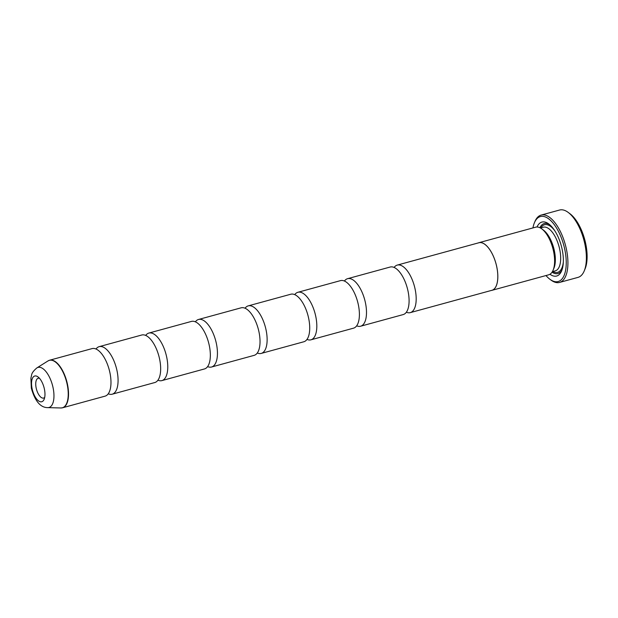 <?xml version="1.0" encoding="UTF-8"?>
<svg xmlns="http://www.w3.org/2000/svg" width="618" height="618" viewBox="0 0 618 618"><rect width="100%" height="100%" fill="white"/><g stroke="black" fill="none" stroke-linecap="round" stroke-linejoin="round"><path stroke-width="0.93" d="M95.999 349.015A24.643 10.954 74.7 0 1 99.166 346.659A24.643 10.954 74.7 0 1 117.103 371.186A24.643 10.954 74.7 0 1 112.175 394.207A24.643 10.954 74.7 0 1 108.25 393.797M145.678 335.419A24.643 10.954 74.7 0 1 148.853 333.071A24.643 10.954 74.7 0 1 166.79 357.59A24.643 10.954 74.7 0 1 161.862 380.611A24.643 10.954 74.7 0 1 157.938 380.201M195.365 321.824A24.643 10.954 74.7 0 1 198.532 319.475A24.643 10.954 74.7 0 1 216.47 343.994A24.643 10.954 74.7 0 1 211.541 367.015A24.643 10.954 74.7 0 1 207.617 366.605M245.052 308.227A24.643 10.954 74.7 0 1 248.22 305.879A24.643 10.954 74.7 0 1 266.157 330.398A24.643 10.954 74.7 0 1 261.229 353.419A24.643 10.954 74.7 0 1 257.304 353.009M294.732 294.631A24.643 10.954 74.7 0 1 297.907 292.283A24.643 10.954 74.7 0 1 315.844 316.802A24.643 10.954 74.7 0 1 310.916 339.823A24.643 10.954 74.7 0 1 306.984 339.413M344.419 281.036A24.643 10.954 74.7 0 1 347.586 278.687A24.643 10.954 74.7 0 1 365.524 303.206A24.643 10.954 74.7 0 1 360.595 326.227A24.643 10.954 74.7 0 1 356.671 325.817M394.106 267.439A24.643 10.954 74.7 0 1 397.274 265.091A24.643 10.954 74.7 0 1 415.211 289.61A24.643 10.954 74.7 0 1 410.282 312.631A24.643 10.954 74.7 0 1 406.358 312.221M32.066 388.475A13.333 5.925 -105.3 0 0 37.922 400.371A13.333 5.925 -105.3 0 0 44.148 399.274A13.333 5.925 -105.3 0 0 44.442 389.286A13.333 5.925 -105.3 0 0 38.038 376.941A13.333 5.925 -105.3 0 0 32.066 388.475M39.482 378.293A10.267 4.565 -105.3 0 0 38.192 378.255A10.267 4.565 -105.3 0 0 36.138 387.841A10.267 4.565 -105.3 0 0 43.615 398.062A10.267 4.565 -105.3 0 0 44.705 397.366M568.228 212.438L570.035 213.789A32.862 14.608 74.7 0 1 585.818 244.218A32.862 14.608 74.7 0 1 585.099 268.822L584.234 270.908A34.917 15.52 -105.3 0 0 584.999 244.767A34.917 15.52 -105.3 0 0 568.228 212.438A34.917 15.52 -105.3 0 0 559.584 210.027L541.136 215.079A34.917 15.52 74.7 0 1 566.544 249.819A34.917 15.52 74.7 0 1 559.56 282.434A34.917 15.52 74.7 0 1 550.916 280.024L549.835 279.212A33.681 14.971 -105.3 0 0 564.906 250.066A33.681 14.971 -105.3 0 0 550.136 220.031A33.681 14.971 -105.3 0 0 534.4 222.804A33.681 14.971 -105.3 0 0 532.94 227.926M534.4 222.804L534.918 221.553A34.917 15.52 74.7 0 1 541.136 215.079M478.286 242.92A24.689 10.977 74.7 0 1 478.888 242.712L535.667 227.177A24.689 10.977 74.7 0 1 541.777 228.876L543.593 230.236A22.634 10.058 74.7 0 1 554.454 251.194A22.634 10.058 74.7 0 1 553.96 268.135L553.095 270.221A24.689 10.977 74.7 0 1 548.699 274.801L491.92 290.336A24.689 10.977 74.7 0 1 491.295 290.468M541.777 228.876A24.689 10.977 74.7 0 1 553.635 251.742A24.689 10.977 74.7 0 1 553.095 270.221M537.027 226.999A27.972 12.437 74.7 0 1 548.823 223.994A27.972 12.437 74.7 0 1 562.256 249.896A27.972 12.437 74.7 0 1 561.646 270.839A27.972 12.437 74.7 0 1 549.958 274.261M562.056 269.734A25.917 11.518 74.7 0 1 552.059 272.183M48.814 360.518A24.643 10.954 74.7 0 1 49.625 360.217L92.067 348.606A24.643 10.954 74.7 0 1 110.004 373.125A24.643 10.954 74.7 0 1 105.075 396.146L62.634 407.764A24.643 10.954 74.7 0 1 61.785 407.919M99.166 346.659L141.754 335.01A24.643 10.954 74.7 0 1 159.691 359.529A24.643 10.954 74.7 0 1 154.763 382.55L112.175 394.207M478.888 242.712A24.689 10.977 74.7 0 1 496.857 267.277A24.689 10.977 74.7 0 1 491.92 290.336M148.853 333.071L191.441 321.414A24.643 10.954 74.7 0 1 209.371 345.933A24.643 10.954 74.7 0 1 204.45 368.954L161.862 380.611M198.532 319.475L241.12 307.818A24.643 10.954 74.7 0 1 259.058 332.337A24.643 10.954 74.7 0 1 254.129 355.358L211.541 367.015M248.22 305.879L290.808 294.222A24.643 10.954 74.7 0 1 308.745 318.741A24.643 10.954 74.7 0 1 303.817 341.769L261.229 353.419M297.907 292.283L340.495 280.626A24.643 10.954 74.7 0 1 358.425 305.145A24.643 10.954 74.7 0 1 353.504 328.173L310.916 339.823M347.586 278.687L390.174 267.03A24.643 10.954 74.7 0 1 408.112 291.549A24.643 10.954 74.7 0 1 403.183 314.577L360.595 326.227M397.274 265.091L478.896 242.758A24.643 10.954 74.7 0 1 496.833 267.277A24.643 10.954 74.7 0 1 491.905 290.298L410.282 312.631M539.893 227.718A25.917 11.518 74.7 0 1 549.75 224.736M559.56 282.434L578.015 277.382A34.917 15.52 -105.3 0 0 584.234 270.908M545.972 275.543A33.681 14.971 -105.3 0 0 549.835 279.212M49.625 360.217A24.643 10.954 74.7 0 1 67.555 384.736A24.643 10.954 74.7 0 1 62.634 407.764L60.888 407.973A24.604 10.939 -105.3 0 0 67.262 384.813A24.604 10.939 -105.3 0 0 48.011 360.927L49.625 360.217M540.441 228.003L543.307 227.215A22.634 10.058 74.7 0 1 559.784 249.734A22.634 10.058 74.7 0 1 555.258 270.877L552.384 271.665M563.346 261.738A24.689 10.977 74.7 0 1 552.801 271.549M47.756 407.625C40.471 407.656 35.002 401.167 31.333 388.174L30.9 378.224L31.58 375.157C31.781 373.148 33.55 370.73 36.887 367.911A20.773 9.231 74.7 0 1 53.14 388.073A20.773 9.231 74.7 0 1 47.756 407.625L60.888 407.973M540.858 227.887A24.689 10.977 74.7 0 1 554.925 230.962M36.887 367.911L48.011 360.927"/></g></svg>
